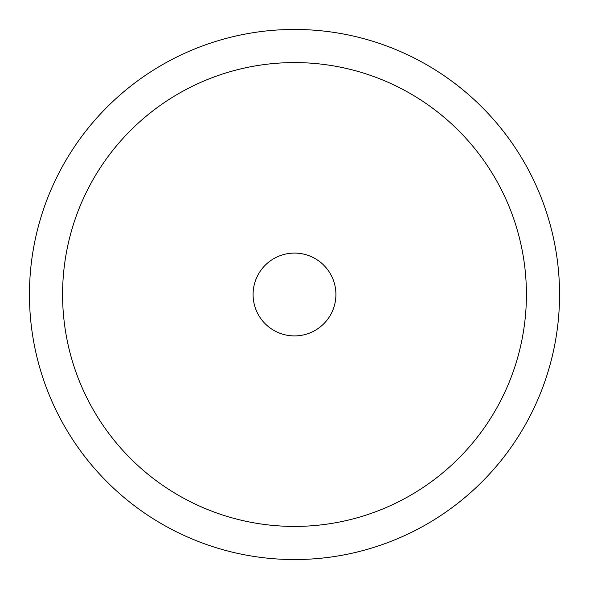 <?xml version="1.0" encoding="UTF-8"?>
<svg xmlns="http://www.w3.org/2000/svg" width="589" height="589" viewBox="0 0 589 589"><rect width="100%" height="100%" fill="white"/><g stroke="black" fill="none" stroke-linecap="round" stroke-linejoin="round"><path stroke-width="0.88" d="M559.55 294.5A265.05 265.05 0 0 0 294.5 29.45A265.05 265.05 0 0 0 29.45 294.5A265.05 265.05 0 0 0 294.5 559.55A265.05 265.05 0 0 0 559.55 294.5M62.581 294.5A231.919 231.919 0 0 0 294.5 526.419A231.919 231.919 0 0 0 526.419 294.5A231.919 231.919 0 0 0 294.5 62.581A231.919 231.919 0 0 0 62.581 294.5A231.919 231.919 0 0 0 294.5 526.419A231.919 231.919 0 0 0 526.419 294.5A231.919 231.919 0 0 0 294.5 62.581A231.919 231.919 0 0 0 62.581 294.5M335.914 294.5A41.414 41.414 0 0 1 294.5 335.914A41.414 41.414 0 0 1 253.086 294.5A41.414 41.414 0 0 1 294.5 253.086A41.414 41.414 0 0 1 335.914 294.5"/></g></svg>

